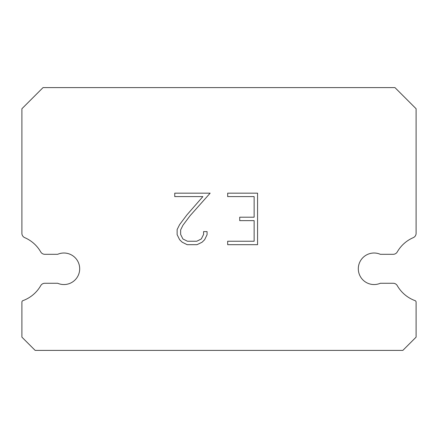 <?xml version="1.0" encoding="UTF-8"?>
<svg xmlns="http://www.w3.org/2000/svg" width="438" height="438" viewBox="0 0 438 438"><rect width="100%" height="100%" fill="white"/><g stroke="black" fill="none" stroke-linecap="round" stroke-linejoin="round"><path stroke-width="0.66" d="M367.821 254.308A15.768 15.768 0 0 1 380.332 254.308L393.165 254.308A4.73 4.73 0 0 0 397.271 251.932A33.901 33.901 0 0 1 413.253 237.659A4.73 4.73 0 0 0 416.1 233.569L416.1 108.744L394.956 87.6L43.044 87.6L21.9 108.744L21.9 233.569A4.73 4.73 0 0 0 24.747 237.659A33.901 33.901 0 0 1 40.729 251.932A4.73 4.73 0 0 0 44.835 254.308L57.668 254.308A15.768 15.768 0 0 1 78.397 262.532A15.768 15.768 0 0 1 57.668 283.26L44.835 283.26A4.73 4.73 0 0 0 40.729 285.636A33.901 33.901 0 0 1 22.935 300.632A1.577 1.577 0 0 0 21.9 302.11L21.9 337.14L35.16 350.4L402.84 350.4L416.1 337.14L416.1 302.11A1.577 1.577 0 0 0 415.065 300.632A33.901 33.901 0 0 1 397.271 285.636A4.73 4.73 0 0 0 393.165 283.26L380.332 283.26A15.768 15.768 0 0 1 359.603 275.037A15.768 15.768 0 0 1 367.821 254.308M254.139 241.239L254.139 220.637L239.717 220.637L239.717 217.204L254.139 217.204L254.139 196.602L227.678 196.602L227.678 193.169L257.571 193.169L257.571 244.678L227.678 244.678L227.678 241.239L254.139 241.239M207.07 231.614L207.07 234.702L204.623 239.734L202.077 242.23L197.045 244.678L187.152 244.678L182.159 242.192L179.607 239.679L177.127 234.648L177.127 229.55L179.607 224.623L186.884 214.938L202.882 196.602L174.746 196.602L174.746 193.169L210.158 193.169L190.103 215.693L182.964 225.214L180.648 229.912L180.648 234.434L182.892 238.967L187.453 241.239L196.777 241.239L201.305 238.956L203.582 234.434L203.582 231.614L207.07 231.614"/></g></svg>
